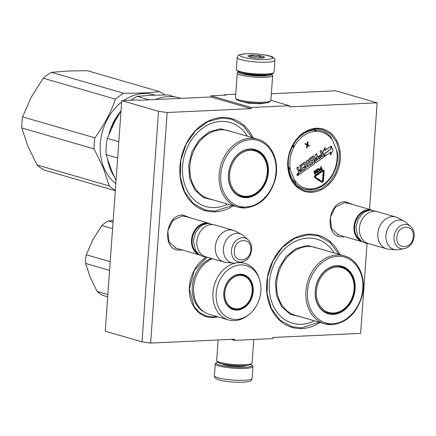<?xml version="1.0" encoding="UTF-8"?>
<svg xmlns="http://www.w3.org/2000/svg" width="436" height="436" viewBox="0 0 436 436"><rect width="100%" height="100%" fill="white"/><g stroke="black" fill="none" stroke-linecap="round" stroke-linejoin="round"><path stroke-width="0.65" d="M344.462 236.601L342.821 236.792C324.193 238.732 326.864 201.487 345.334 201.715L353.678 204.8M339.933 235.287L338.756 235.02L331.562 228.644L330.232 217.515L335.42 207.144L344.554 202.68L349.16 203.487M181.959 249.899L180.319 250.084C161.696 252.024 164.367 214.779 182.831 215.013L191.181 218.093M177.43 248.585L176.253 248.313L169.064 241.942L167.735 230.808L172.923 220.442L182.057 215.973L186.657 216.785M231.091 339.366L234.546 340.369L234.628 339.203L150.627 343.078L167.157 112.504L251.158 108.629L251.24 107.469L289.422 105.708L289.341 106.869L377.156 102.825L369.521 209.389M234.546 340.369L272.729 338.608L272.811 337.442L360.632 333.393L367.068 243.577M217.946 316.852A32.52 25.762 -73.8 0 1 213.346 317.55A32.52 25.762 -73.8 0 1 189.518 293.662A32.52 25.762 -73.8 0 1 206.593 257.038M311.756 192.309A32.52 25.762 -73.8 0 1 287.804 161.494A32.52 25.762 -73.8 0 1 316.345 128.26A32.52 25.762 -73.8 0 1 340.303 159.075A32.52 25.762 -73.8 0 1 311.756 192.309M233.336 205.77A47.895 37.943 -73.8 0 1 215.215 211.847A47.895 37.943 -73.8 0 1 179.937 166.465A47.895 37.943 -73.8 0 1 221.979 117.524A47.895 37.943 -73.8 0 1 253.022 137.852M320.106 322.477A47.895 37.943 -73.8 0 1 301.99 328.553A47.895 37.943 -73.8 0 1 266.712 283.171A47.895 37.943 -73.8 0 1 308.753 234.23A47.895 37.943 -73.8 0 1 339.797 254.559M167.157 112.504L158.535 111.289L121.758 100.629L137.509 99.904L138.893 100.302L210.964 96.983L251.158 108.629M158.535 111.289L142.011 341.862L150.627 343.078M121.758 100.629L105.234 331.197L142.011 341.862M271.35 93.729L335.578 90.77L377.156 102.825M270.881 100.329L289.422 105.708M235.751 94.209L224.458 94.732L225.843 95.135L211.046 95.816L251.24 107.469M265.546 103.005L260.657 103.784L248.591 103.212L240.394 101.201M211.046 95.816L210.964 96.983M288.507 166.552A29.561 23.424 106.2 0 0 295.439 182.853M224.458 94.732L224.426 95.201M319.092 322.182L301.685 327.872L291.853 326.722L280.026 320.138L271.399 308.584L267.077 293.532L267.611 276.915L272.941 260.859L282.375 247.419L294.709 238.312L308.361 234.71L318.193 235.86L330.123 242.53L338.777 254.264M311.451 191.622L304.818 190.848L296.834 186.401L291.008 178.602L288.092 168.443L288.452 157.227L292.049 146.392L298.415 137.318L306.742 131.171L315.958 128.74L322.596 129.519L330.581 133.961L336.401 141.76L339.322 151.919L338.957 163.135L335.366 173.975L328.995 183.049L320.667 189.191L311.451 191.622M216.49 316.432L213.041 316.868L206.408 316.089L199.465 312.514L194.009 306.394L189.426 289.003L194.347 270.293L206.953 257.142M232.317 205.476L214.91 211.166L205.078 210.016L193.252 203.432L184.624 191.878L180.302 176.825L180.836 160.208L186.167 144.153L195.601 130.707L207.934 121.606L221.592 118.003L231.423 119.153L243.348 125.824L252.003 137.558M250.716 364.327A17.974 2.856 -175.9 0 1 251.904 365.085A17.974 2.856 -175.9 0 1 244.71 367.33A17.974 2.856 -175.9 0 1 224.682 366.044A17.974 2.856 -175.9 0 1 216.512 362.55A17.974 2.856 -175.9 0 1 217.798 361.967M251.904 365.085L252.771 366.06A18.922 3.008 -175.9 0 1 252.978 366.562A18.922 3.008 -175.9 0 1 245.196 368.42A18.922 3.008 -175.9 0 1 225.439 367.281A18.922 3.008 -175.9 0 1 215.237 363.853A18.922 3.008 -175.9 0 1 215.52 363.39L216.512 362.55M237.189 57.59L236.339 69.471A18.922 3.008 4.1 0 0 236.552 69.973L237.418 70.943A17.974 2.856 4.1 0 0 265.677 74.807A17.974 2.856 4.1 0 0 272.805 73.482L273.803 72.638A18.922 3.008 4.1 0 0 274.081 72.174L274.936 60.299C275.399 58.544 273.726 57.116 269.917 56.01C262.93 54.287 255.044 53.541 246.253 53.77C236.149 54.767 238.22 55.743 237.189 57.59A18.922 3.008 4.1 0 0 247.397 61.018A18.922 3.008 4.1 0 0 267.148 62.157A18.922 3.008 4.1 0 0 274.936 60.299M236.552 69.973A18.922 3.008 4.1 0 0 266.298 74.038A18.922 3.008 4.1 0 0 273.803 72.638M246.525 53.802C228.687 54.424 249.288 60.397 265.933 59.427C283.771 58.806 263.17 52.832 246.525 53.802M251.376 55.209A8.279 1.313 4.1 0 0 248.068 56.244A8.279 1.313 4.1 0 0 261.082 58.021A8.279 1.313 4.1 0 0 264.363 57.41A8.279 1.313 4.1 0 0 260.603 55.803A8.279 1.313 4.1 0 0 251.376 55.209M263.993 57.607L264.352 57.132C262.646 58.108 261.05 57.645 259.551 55.737C256.739 57.034 254.03 56.893 251.419 55.307L249.496 56.909M251.419 55.307L251.278 57.323M259.551 55.737L259.382 58.053M238.606 71.706L237.533 72.61A17.74 2.818 4.1 0 0 237.266 73.046L235.484 97.969A17.74 2.818 4.1 0 0 235.68 98.438L236.764 99.653A16.557 2.632 4.1 0 0 262.794 103.212A16.557 2.632 4.1 0 0 269.355 101.991L270.603 100.939A17.74 2.818 4.1 0 0 270.865 100.503L272.653 75.586A17.74 2.818 4.1 0 0 272.456 75.112L271.519 74.066M235.68 98.438A17.74 2.818 4.1 0 0 263.567 102.247A17.74 2.818 4.1 0 0 270.603 100.939M237.266 73.046A17.74 2.818 4.1 0 0 246.836 76.256A17.74 2.818 4.1 0 0 265.355 77.33A17.74 2.818 4.1 0 0 272.653 75.586M242.574 72.916A13.124 2.087 4.1 0 0 262.734 75.379A13.124 2.087 4.1 0 0 267.421 74.698M238.628 71.717A16.557 2.632 4.1 0 0 246.749 74.85A16.557 2.632 4.1 0 0 264.745 75.962A16.557 2.632 4.1 0 0 271.497 74.071M253.736 339.481L252.052 362.981A17.74 2.818 -175.9 0 1 251.79 363.417L250.542 364.469A16.557 2.632 -175.9 0 1 243.98 365.69A16.557 2.632 -175.9 0 1 217.946 362.131L216.866 360.915A17.74 2.818 -175.9 0 1 216.665 360.447L218.136 339.966M251.79 363.417A17.74 2.818 -175.9 0 1 244.754 364.73A17.74 2.818 -175.9 0 1 216.866 360.915M199.824 255.065A16.557 13.118 106.2 0 1 191.497 239.914A16.557 13.118 -73.8 0 1 209.035 223.281M197.982 253.605A16.083 12.742 106.2 0 1 192.156 239.974A16.083 12.742 -73.8 0 1 206.702 223.532M224.088 262.107L205.656 256.766A16.557 13.118 106.2 0 1 196.903 241.479A16.557 13.118 -73.8 0 1 214.872 224.965L233.309 230.306A16.557 13.118 -73.8 0 1 235.255 231.096L241.609 234.426A15.102 11.968 -73.8 0 1 243.571 235.778L248.051 239.713A12.404 9.826 106.2 0 0 237.718 239.282A12.404 9.826 106.2 0 0 231.516 250.389A12.404 9.826 106.2 0 0 241.577 262.052L235.685 262.979A15.102 11.968 106.2 0 1 233.309 263.072L226.153 262.488A16.557 13.118 106.2 0 1 224.088 262.107A16.557 13.118 106.2 0 1 215.335 246.825A16.557 13.118 -73.8 0 1 233.309 230.306M233.309 263.072A15.102 11.968 106.2 0 1 223.434 248.782A15.102 11.968 -73.8 0 1 241.609 234.426M362.321 241.767A16.557 13.118 106.2 0 1 353.994 226.616A16.557 13.118 -73.8 0 1 371.537 209.989M360.479 240.312A16.083 12.742 106.2 0 1 354.653 226.682A16.083 12.742 -73.8 0 1 369.199 210.234M386.59 248.814L368.153 243.468A16.557 13.118 106.2 0 1 359.4 228.186A16.557 13.118 -73.8 0 1 377.374 211.667L395.806 217.014A16.557 13.118 -73.8 0 1 397.757 217.798L404.112 221.134A15.102 11.968 -73.8 0 1 406.069 222.48L410.554 226.415A12.404 9.826 106.2 0 0 400.221 225.99A12.404 9.826 106.2 0 0 394.019 237.097A12.404 9.826 106.2 0 0 404.079 248.754L398.182 249.681A15.102 11.968 106.2 0 1 395.812 249.774L388.656 249.19A16.557 13.118 106.2 0 1 386.59 248.814A16.557 13.118 106.2 0 1 377.832 233.527A16.557 13.118 -73.8 0 1 395.806 217.014M395.812 249.774A15.102 11.968 106.2 0 1 385.936 235.484A15.102 11.968 -73.8 0 1 404.112 221.134M118.815 141.684L107.267 138.337L114.946 121.339L121.017 111.011M116.041 180.411L111.442 170.247L106.095 154.66A53.214 42.161 106.2 0 1 107.267 138.337M117.644 158.006L106.095 154.66M149.216 99.828L137.198 96.345L151.417 95.282L168.04 94.923L175.092 96.966M137.198 96.345A53.214 42.161 106.2 0 0 130.805 100.209M155.434 99.539A53.214 42.161 -73.8 0 1 168.301 96.612A53.214 42.161 -73.8 0 1 179.36 97.904L180.945 98.362M247.359 136.212A43.753 34.667 -73.8 0 0 220.992 121.399A43.753 34.667 106.2 0 0 182.586 166.111A43.753 34.667 106.2 0 0 214.817 207.569A43.753 34.667 -73.8 0 0 227.668 204.13M254.03 149.744A24.242 19.206 -73.8 0 1 257.551 151.515M246.405 197.116A24.242 19.206 106.2 0 0 267.29 175.485A24.242 19.206 106.2 0 0 254.869 149.957A24.242 19.206 106.2 0 0 249.828 149.368A24.242 19.206 106.2 0 0 228.944 170.999A24.242 19.206 106.2 0 0 241.37 196.527A24.242 19.206 106.2 0 0 246.405 197.116M244.471 196.641A24.242 19.206 -73.8 0 1 240.541 196.26M250.139 148.987A24.716 19.582 106.2 0 0 228.448 174.242A24.716 19.582 106.2 0 0 246.651 197.661A24.716 19.582 106.2 0 0 268.347 172.4A24.716 19.582 106.2 0 0 250.139 148.987M250.809 139.667C236.072 139.88 221.651 156.704 220.801 174.722C219.194 192.685 231.26 208.119 245.98 206.975C260.717 206.768 275.138 189.943 275.988 171.92C277.596 153.957 265.529 138.528 250.809 139.667M214.321 200.26L203.536 197.639L194.887 190.08L189.665 178.706L188.646 165.217L191.987 151.614L199.192 139.934L209.176 131.906L220.469 128.734L234.012 132.342M115.306 190.685L44.456 170.144A54.396 43.099 -73.8 0 1 36.995 164.971L109.267 185.921A54.396 43.099 -73.8 0 0 115.327 190.33M164.77 94.939A54.396 43.099 106.2 0 0 159.56 91.625L87.287 70.676L67.776 71.035L51.47 72.327A54.396 43.099 106.2 0 0 43.213 78.224L31.305 97.092L22.596 116.886A54.396 43.099 106.2 0 0 21.8 127.955L27.8 146L36.995 164.971M51.47 72.327L123.742 93.277A54.396 43.099 106.2 0 0 115.486 99.174C110.733 112.679 103.855 125.568 94.868 137.841A54.396 43.099 106.2 0 0 94.072 148.91L103.272 167.882L109.267 185.921M159.56 91.625C149.739 92.792 137.798 93.342 123.742 93.277M43.213 78.224L115.486 99.174M22.596 116.886L94.868 137.841M21.8 127.955L94.072 148.91M117.791 116.259A48.603 38.504 106.2 0 0 111.763 127.688M121.017 110.946A49.077 38.88 106.2 0 0 108.94 134.108M107.856 160.508A49.077 38.88 106.2 0 0 110.559 169.555A49.077 38.88 -73.8 0 0 114.178 176.515M115.807 183.676A49.077 38.88 -73.8 0 1 103.904 167.626A49.077 38.88 106.2 0 1 121.655 102.046M154.965 95.141L153.608 94.748A49.077 38.88 106.2 0 0 123.715 100.536M250.106 150.365A23.331 18.486 -73.8 0 1 266.358 163.26A23.331 18.486 -73.8 0 1 258.188 191.426A23.331 18.486 -73.8 0 1 246.814 196.32A23.331 18.486 106.2 0 1 229.625 174.209A23.331 18.486 106.2 0 1 250.106 150.365M251.141 149.363A24.007 19.021 -73.8 0 1 253.719 149.875C260.014 151.941 264.221 156.404 266.358 163.26M237.903 195.034A24.007 19.021 106.2 0 0 240.35 195.982L245.893 196.636C250.417 196.364 254.515 194.625 258.188 191.426M229.036 269.077A27.67 21.92 -73.8 0 1 259.393 279.149A27.67 21.92 -73.8 0 1 249.196 314.323A27.67 21.92 -73.8 0 1 247.986 315.239A27.67 21.92 106.2 0 1 218.191 306.672A27.67 21.92 106.2 0 1 229.036 269.077M212.337 258.701A29.446 23.331 -73.8 0 0 207.362 261.486A29.446 23.331 106.2 0 0 193.606 290.899A29.446 23.331 106.2 0 0 209.247 314.329L228.513 319.915A29.446 23.331 106.2 0 1 212.872 296.48A29.446 23.331 106.2 0 1 226.627 267.072A29.446 23.331 -73.8 0 1 244.907 263.355A29.446 23.331 -73.8 0 1 258.935 277.792L259.393 279.149M249.196 314.323L248.084 315.223A29.446 23.331 -73.8 0 1 246.792 316.198A29.446 23.331 106.2 0 1 228.513 319.915M232.274 276.964A18.208 14.426 106.2 0 0 225.14 301.712A18.208 14.426 106.2 0 0 244.749 307.347A18.208 14.426 -73.8 0 0 251.883 282.604A18.208 14.426 -73.8 0 0 232.274 276.964M232.159 277.28A17.74 14.056 106.2 0 0 223.875 294.998A17.74 14.056 106.2 0 0 233.298 309.113A17.74 14.056 106.2 0 0 244.307 306.873A17.74 14.056 -73.8 0 0 252.597 289.155A17.74 14.056 -73.8 0 0 243.174 275.04A17.74 14.056 -73.8 0 0 232.159 277.28M232.47 308.841L235.5 309.053M245.005 276.271L242.329 274.833M107.697 296.818L102.929 295.439A41.387 32.793 -73.8 0 1 97.086 291.39L90.143 277.056L85.603 263.415A41.387 32.793 106.2 0 1 86.224 254.749L92.814 239.789L101.806 225.526A41.387 32.793 106.2 0 1 108.27 220.91L113.175 220.42M107.861 294.513L97.086 291.39M109.594 270.369L85.603 263.415M110.215 261.704L86.224 254.749M112.581 228.649L101.806 225.526M113.038 222.289L108.27 220.91M250.962 283.253A16.966 13.44 -73.8 0 1 242.994 307.151A16.966 13.44 -73.8 0 1 226.044 301.058A16.966 13.44 106.2 0 1 232.077 278.468A16.966 13.44 106.2 0 1 250.319 281.885A16.966 13.44 106.2 0 1 250.962 283.253M310.525 190.303L311.299 189.971L310.977 190.063L311.424 189.093A1.657 1.313 106.2 0 0 310.808 188.902A1.183 0.703 -90.8 0 1 310.127 189.883A1.183 0.703 -90.8 0 1 310.007 189.867A30.389 24.078 -73.8 0 1 304.344 189.11A30.389 24.078 -73.8 0 1 295.292 183.469C295.51 182.744 295.243 181.589 294.485 180.014L290.48 170.258L288.283 166.399A30.389 24.078 -73.8 0 1 292.262 146.649L293.755 147.368A1.657 1.308 106.2 0 0 293.973 146.583L292.67 145.471M332.51 140.234L330.597 136.588C327.948 133.732 324.836 131.781 321.267 130.735A30.389 24.078 -73.8 0 0 315.604 129.972A1.183 0.703 89.2 0 1 316.187 131.34A29.207 23.141 -73.8 0 1 332.51 140.234L336.516 149.989C337.273 151.565 337.54 152.714 337.322 153.445M336.516 149.989A29.207 23.141 -73.8 0 1 333.24 172.874A1.657 1.308 106.2 0 0 333.028 173.659L333.322 173.653L333.022 173.659A1.657 1.313 106.2 0 0 332.515 174.237L332.853 174.618L333.605 173.212C336.805 166.748 338.102 160.023 337.497 153.025L337.502 153.063M298.022 173.528A1.019 0.807 106.2 0 0 297.319 175.425A1.019 0.807 106.2 0 0 297.461 175.452M298.627 170.808A0.948 0.752 106.2 0 0 298.475 171.871L299.189 173.61A0.747 0.589 106.2 0 0 299.674 173.953M305.096 162.23A0.747 0.589 106.2 0 0 304.502 162.263L300.11 165.402A0.747 0.589 106.2 0 0 299.815 166.41L301.2 169.184L300.088 169.98A0.747 0.589 -73.8 0 1 299.287 169.751L297.902 166.977L296.791 167.767L297.832 170.296A0.948 0.752 106.2 0 0 298.404 170.732M299.494 170.013A0.747 0.589 106.2 0 0 299.81 169.898L300.088 169.98M300.922 169.103L299.81 169.898M305.609 166.841L305.865 168.013L303.641 169.599L304.437 170.945L314.52 163.74A0.747 0.589 106.2 0 0 314.814 162.726L313.773 160.203A0.747 0.589 106.2 0 0 312.972 159.974L310.873 161.396L310.339 159.712L313.593 157.461L315.593 162.17A0.747 0.589 106.2 0 0 316.394 162.399L323.517 157.314A0.747 0.589 106.2 0 0 323.812 156.301L321.136 150.382L320.024 151.172L321.387 154.486L318.465 156.573L318.999 157.276L321.915 155.189L322.264 156.579L318.841 159.02L316.427 153.745L315.315 154.535L316.956 157.93L315.495 158.977L314.389 156.279A0.747 0.589 106.2 0 0 313.588 156.05L309.195 159.189A0.747 0.589 106.2 0 0 308.901 160.203L310.007 162.895A0.747 0.589 106.2 0 0 310.808 163.124L312.874 161.723L313.244 163.015L309.685 165.56L307.549 160.361L306.165 161.075L308.296 166.274L307.375 166.934M312.983 161.827L312.972 162.939L309.598 165.348M313.904 155.935A0.747 0.589 106.2 0 0 313.31 155.968L308.917 159.107A0.747 0.589 106.2 0 0 308.623 160.121L309.729 162.813A0.747 0.589 106.2 0 0 310.214 163.157M316.678 157.854L315.408 158.759M321.73 155.325L321.986 156.497L318.749 158.808M313.435 157.5L315.315 162.088A0.747 0.589 106.2 0 0 315.8 162.432M313.293 159.859A0.747 0.589 106.2 0 0 312.694 159.892L310.759 161.276M304.421 163.941L305.265 166.002L303.216 167.468L303.472 168.089L305.8 166.705L306.236 167.773L303.919 169.68L304.437 170.945M330.788 149.107L324.983 153.309M330.564 152.278L330.374 154.905L330.652 154.987L333.082 150.431L331.289 146.071L330.995 146.245M331.028 146.256L325.174 150.436L325.103 147.537L322.711 152.022L324.76 156.426L324.989 153.254L330.826 149.079L331.028 146.256L325.196 150.142M318.176 179.632L318.313 180.482L318.765 180.232L321.528 182.095A1.515 1.199 106.2 0 0 321.795 182.221A1.515 1.199 106.2 0 0 323.441 180.717L323.768 176.308L323.158 176.335L322.831 180.744A0.758 0.6 -73.8 0 1 321.872 181.43A0.758 0.6 106.2 0 0 322.553 180.662L322.831 180.744M321.872 181.43L319.108 179.567L319.283 179.24L318.285 179.43M323.768 176.308L322.88 176.253L322.553 180.662M318.721 180.313L321.25 182.014A1.515 1.199 106.2 0 0 321.517 182.144A1.515 1.199 106.2 0 0 321.659 182.172M323.103 170.885A0.518 0.414 106.2 0 1 323.25 171.294L322.951 175.272L322.645 175.288L323.479 176.09L324.144 175.316L323.839 175.327L324.133 171.348A1.275 1.014 106.2 0 0 322.667 170.329L319.005 172.945L319.266 173.577L322.929 170.961A0.518 0.414 -73.8 0 1 323.523 171.375L323.229 175.354L322.923 175.37L323.479 176.09M323.316 170.138A1.275 1.014 106.2 0 0 322.389 170.247L318.727 172.863L319.266 173.577M324.144 175.316L323.844 175.239M318.1 173.157L315.005 175.523A1.275 1.014 106.2 0 0 314.857 177.708L318.1 179.785L318.443 179.12L315.484 177.125A0.518 0.414 -73.8 0 1 315.544 176.231L318.498 174.122L318.634 174.46L318.923 173.414L318.1 173.157L318.236 173.49L315.283 175.604A1.275 1.014 106.2 0 0 315.135 177.784L318.1 179.785M318.307 174.258L318.634 174.46M321.087 166.59L320.509 166.721L321.01 167.936L319.888 168.819L319.817 169.915L320.733 170.285L322.204 169.31L321.087 166.59L320.787 166.803L321.288 168.018L320.035 169.212L320.46 170.258M318.563 168.618L317.364 168.972L316.885 169.838L317.473 171.588L318.487 171.893L319.643 170.618L319.223 169.119L318.313 168.645L317.266 169.544L317.223 170.547L318.242 171.92M315.386 171.294L316.836 172.869L317.561 172.629L316.165 169.827L315.866 170.04L317.027 172.264L315.168 170.541L314.77 170.825L314.901 172.754M315.866 170.04L316.596 171.822M314.77 170.825L315.228 173.55L314.345 171.403L313.767 171.539L314.89 174.258L315.615 174.019L315.364 171.054L317.114 172.95M307.609 145.319L309.288 146.131L309.724 145.82L307.702 144.768L308.105 141.874L307.391 142.109L307.042 144.365M307.391 142.109L307.669 142.185L307.309 144.507L305.363 143.553L304.933 143.864L306.988 145.003L306.552 147.809L307.26 147.581L307.62 145.259L309.288 146.131M332.515 174.237A29.207 23.141 -73.8 0 1 312.067 188.848A1.657 1.308 106.2 0 0 311.424 189.093L310.312 190.091M314.634 129.781L315.577 131.154L315.56 129.983M292.289 146.191L293.973 146.583A1.657 1.313 106.2 0 0 294.48 146.006A29.207 23.141 -73.8 0 1 314.928 131.4A1.657 1.308 106.2 0 0 315.577 131.154A1.657 1.313 106.2 0 0 316.187 131.34M333.022 173.659L332.94 174.373M298.627 173.997A1.019 0.807 106.2 0 0 297.134 175.065A1.019 0.807 106.2 0 0 298.627 173.997M296.791 167.767L298.104 170.372A0.948 0.752 106.2 0 0 299.123 170.667A0.948 0.752 106.2 0 0 298.753 171.953L299.467 173.692A0.747 0.589 106.2 0 0 300.268 173.92L303.38 171.697L301.325 166.149L304.579 163.898L305.543 166.083L303.494 167.549L303.75 168.171M298.18 167.053L297.069 167.849M308.296 166.274L307.462 167.151L305.582 162.574A0.747 0.589 106.2 0 0 304.78 162.339L300.388 165.478A0.747 0.589 106.2 0 0 300.093 166.492L301.2 169.184M306.165 161.075L308.574 166.356M307.549 160.361L306.443 161.156M315.315 154.535L316.956 157.93M316.705 153.821L315.593 154.617M318.465 156.573L318.999 157.276M321.387 154.486L318.743 156.655M320.024 151.172L321.659 154.567M321.414 150.458L320.302 151.254M303.641 169.599L303.919 169.68M303.216 167.468L303.494 167.549M305.265 166.002L305.543 166.083M324.776 156.17L330.859 152.066L330.652 154.987M324.978 153.347L325.022 156.241M330.788 149.161L325.223 153.418M331.289 146.071L331.06 149.243M322.711 152.022L324.76 156.426M325.376 147.619L322.983 152.104M318.242 179.507L318.591 180.564M319.283 179.24L318.433 179.561M322.88 176.253L323.158 176.335M322.951 175.272L323.229 175.354M318.727 172.863L319.005 172.945M322.645 175.288L322.923 175.37M317.958 173.414L318.236 173.49M319.817 169.915L320.095 169.996M319.724 169.68L320.002 169.762M319.702 169.473L319.98 169.555M319.757 169.135L320.035 169.212M319.888 168.819L320.16 168.895M320.111 168.579L320.389 168.661M321.01 167.936L321.288 168.018M320.509 166.721L320.787 166.803M319.942 170.051L320.22 170.133M317.67 171.751L317.942 171.833M317.473 171.588L317.751 171.67M317.304 171.337L317.582 171.419M316.945 170.465L317.223 170.547M316.879 170.144L317.157 170.22M316.885 169.838L317.157 169.92M316.988 169.462L317.266 169.544M317.141 169.206L317.419 169.288M317.364 168.972L317.642 169.048M317.762 168.683L318.04 168.765M318.04 168.563L318.313 168.645M315.446 170.618L315.048 170.907M316.443 169.904L316.144 170.122M313.767 171.539L315.163 174.34M314.345 171.403L314.045 171.62M308.105 141.874L307.669 142.185M306.988 145.003L307.266 145.079L306.83 147.891M304.933 143.864L307.266 145.079M305.641 143.635L305.205 143.945M297.87 175.299L297.298 174.16L298.044 174.307L297.952 173.697L298.442 174.891L297.75 175.267M299.799 170.994L301.456 169.806L301.974 171.07L300.344 172.16L299.799 170.994M315.751 159.598L317.206 158.551L317.648 159.62L316.296 160.764L315.751 159.598M321.43 168.367L321.784 169.233L320.515 169.92L320.356 169.212L321.43 168.367M318.618 171.424L318.024 171.397L317.479 170.067L318.405 169.026L319.321 170.471L318.394 171.512M297.641 174.683L297.701 175.141M301.265 169.942L301.974 171.07M301.696 170.988L300.23 172.04M317.021 158.688L317.648 159.62M316.182 160.644L317.37 159.538M321.239 168.503L321.784 169.233M321.512 169.157L320.836 169.915M318.449 169.032L318.776 169.141M318.498 169.059L318.923 169.337M318.645 169.255L319.277 170.204M318.999 170.122L319.321 170.471M319.048 170.389L319.294 170.716M319.016 170.634L319.19 170.939M318.918 170.858L319.016 171.141M318.738 171.059L318.34 171.343M297.859 174.438L298.131 174.52L297.826 174.738M297.657 174.896L298.131 174.52M334.134 252.918A43.753 34.667 -73.8 0 0 307.767 238.105A43.753 34.667 106.2 0 0 269.361 282.817A43.753 34.667 106.2 0 0 301.592 324.275A43.753 34.667 -73.8 0 0 314.443 320.836M340.805 266.451A24.242 19.206 -73.8 0 1 344.326 268.227M333.18 313.822A24.242 19.206 106.2 0 0 354.065 292.191A24.242 19.206 106.2 0 0 341.644 266.669A24.242 19.206 106.2 0 0 336.603 266.074A24.242 19.206 106.2 0 0 315.719 287.706A24.242 19.206 106.2 0 0 328.145 313.233A24.242 19.206 106.2 0 0 333.18 313.822M331.24 313.348A24.242 19.206 -73.8 0 1 327.316 312.966M336.914 265.693A24.716 19.582 106.2 0 0 315.217 290.948A24.716 19.582 106.2 0 0 333.426 314.367A24.716 19.582 106.2 0 0 355.122 289.112A24.716 19.582 106.2 0 0 336.914 265.693M337.584 256.373C322.847 256.586 308.426 273.41 307.576 291.428C305.968 309.391 318.035 324.825 332.755 323.681C347.492 323.474 361.913 306.65 362.763 288.632C364.371 270.669 352.304 255.234 337.584 256.373M301.096 316.967L290.311 314.345L281.661 306.786L276.44 295.412L275.421 281.923L278.762 268.325L285.967 256.641L295.951 248.613L307.238 245.441L320.787 249.049M336.881 267.072A23.331 18.486 -73.8 0 1 353.127 279.972A23.331 18.486 -73.8 0 1 344.963 308.138A23.331 18.486 -73.8 0 1 333.589 313.026A23.331 18.486 106.2 0 1 316.4 290.916A23.331 18.486 106.2 0 1 336.881 267.072M337.916 266.069A24.007 19.021 -73.8 0 1 340.494 266.581C346.789 268.647 350.996 273.11 353.127 279.972M324.673 311.74A24.007 19.021 106.2 0 0 327.125 312.694L332.668 313.342C337.192 313.07 341.29 311.331 344.963 308.138M222.305 363.858A12.181 1.935 4.1 0 0 241.315 366.344A12.181 1.935 4.1 0 0 245.986 365.559M252.978 366.562L252.128 378.437A18.922 3.008 -175.9 0 1 244.345 380.301A18.922 3.008 -175.9 0 1 224.589 379.157A18.922 3.008 -175.9 0 1 214.387 375.734L215.237 363.853M250.727 249.85C252.161 236.971 234.797 237.773 234.388 250.602C232.955 263.48 250.319 262.679 250.727 249.85M413.224 236.552C414.658 223.679 397.3 224.475 396.891 237.309C395.457 250.188 412.816 249.387 413.224 236.552M257.545 139.16L228.306 130.686A35.36 28.013 -73.8 0 0 220.954 129.824A35.36 28.013 -73.8 0 0 190.494 161.375A35.36 28.013 -73.8 0 0 208.615 198.603L237.86 207.078L245.343 207.956C260.188 206.043 270.195 196.418 275.35 179.076C279.945 161.582 271.726 142.85 257.545 139.16A35.36 28.013 106.2 0 0 250.199 138.305A35.36 28.013 106.2 0 0 219.739 169.849A35.36 28.013 106.2 0 0 237.86 207.078A35.36 28.013 106.2 0 0 245.206 207.939M211.297 258.401A28.934 22.923 -73.8 0 0 205.754 261.398A28.934 22.923 106.2 0 0 192.243 287.744A28.934 22.923 106.2 0 0 203.786 311.729M230.922 308.116L232.437 308.557A17.44 13.821 -73.8 0 1 229.816 307.413M240.639 274.615L242.149 275.051A17.44 13.821 106.2 0 0 239.32 274.62M310.808 188.902A29.207 23.141 -73.8 0 1 294.485 180.014M333.605 173.212L333.24 172.874M294.48 146.006L293.019 145.232A30.389 24.078 -73.8 0 1 314.296 130.037A1.183 0.692 85.5 0 1 314.928 131.4M290.48 170.258A29.207 23.141 -73.8 0 1 293.755 147.368M332.853 174.618C327.463 183.736 320.335 188.81 311.468 189.824A1.183 0.692 -94.5 0 0 312.067 188.848M299.189 173.61L299.467 173.692M298.475 171.871L298.753 171.953M297.832 170.296L298.104 170.372M299.815 166.41L300.093 166.492M300.11 165.402L300.388 165.478M304.502 162.263L304.78 162.339M312.972 162.939L313.244 163.015M313.064 162.617L313.337 162.693M309.729 162.813L310.007 162.895M308.623 160.121L308.901 160.203M308.917 159.107L309.195 159.189M313.31 155.968L313.588 156.05M321.986 156.497L322.264 156.579M322.079 156.175L322.357 156.257M315.315 162.088L315.593 162.17M312.694 159.892L312.972 159.974M305.865 168.013L306.143 168.094M305.958 167.691L306.236 167.773M321.25 182.014L321.528 182.095M323.25 171.294L323.523 171.375M322.389 170.247L322.667 170.329M314.857 177.708L315.135 177.784M315.005 175.523L315.283 175.604M297.423 174.351L297.701 174.433M317.277 159.859L317.555 159.941M297.641 174.874L297.913 174.956M344.32 255.867L315.075 247.392A35.36 28.013 -73.8 0 0 307.729 246.531A35.36 28.013 -73.8 0 0 277.269 278.081A35.36 28.013 -73.8 0 0 295.39 315.31L324.629 323.79L332.118 324.662C346.963 322.749 356.97 313.124 362.125 295.788C366.714 278.288 358.501 259.556 344.32 255.867A35.36 28.013 106.2 0 0 336.974 255.011A35.36 28.013 106.2 0 0 306.508 286.556A35.36 28.013 106.2 0 0 324.629 323.79A35.36 28.013 106.2 0 0 331.981 324.646M252.128 378.437L250.934 380.579C251.131 381.184 248.504 381.745 243.07 382.263C235.565 382.492 228.36 381.914 221.466 380.535C214.016 378.546 214.719 377.641 214.387 375.734M184.335 216.109L209.067 223.281M175.109 247.91L199.852 255.082M241.577 262.052C247.435 260.537 250.809 256.39 251.697 249.615C251.932 245.517 250.716 242.214 248.051 239.713M346.833 202.816L371.57 209.989M337.606 234.612L362.349 241.789M404.079 248.754C409.938 247.239 413.312 243.097 414.2 236.323C414.434 232.225 413.214 228.922 410.554 226.415M368.97 243.708L365.521 243.234L361.357 241.075L357.863 236.857L355.907 227.145L358.109 219.264L362.033 214.027L365.21 211.716L370.431 210.048L378.192 211.907M206.468 257L203.018 256.531L198.86 254.368L195.361 250.15L193.404 240.438L195.606 232.562L199.535 227.32L202.707 225.009L207.928 223.346L215.689 225.199M240.819 262.167L244.907 263.355M242.994 307.151C239.582 309.064 236.061 309.533 232.437 308.557M242.149 275.051C245.735 276.168 248.46 278.446 250.319 281.885M310.127 189.883L304.344 189.11M298.164 173.555L297.886 173.474M297.597 175.506L297.319 175.425M299.805 174.013L299.532 173.931M298.54 170.787L298.262 170.705M305.244 162.246L304.966 162.165M310.345 163.222L310.067 163.14M314.051 155.957L313.773 155.875M315.931 162.492L315.659 162.415M313.435 159.876L313.157 159.799M321.795 182.221L321.517 182.144M323.463 170.165L323.185 170.084M315.539 129.955L315.081 129.541M297.75 174.482L297.472 174.4"/></g></svg>
